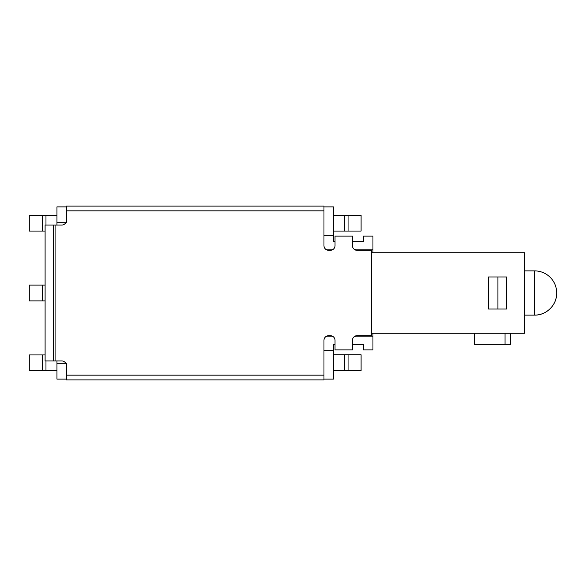 <?xml version="1.0" encoding="UTF-8"?>
<svg xmlns="http://www.w3.org/2000/svg" width="586" height="586" viewBox="0 0 586 586"><rect width="100%" height="100%" fill="white"/><g stroke="black" fill="none" stroke-linecap="round" stroke-linejoin="round"><path stroke-width="0.88" d="M534.578 270.879L534.578 315.122C546.401 315.422 557.008 304.823 556.7 293A22.122 22.122 0 0 0 534.578 270.879L524.624 270.879M65.793 363.313A4.739 4.739 0 0 0 61.691 360.939L55.084 360.939L55.084 225.061L61.691 225.061A4.739 4.739 0 0 0 65.793 222.687M323.97 235.33L323.97 206.887L333.449 206.887L333.449 235.33L323.97 235.33L323.97 245.6A4.739 4.739 0 0 0 328.709 250.339L330.284 250.339A4.739 4.739 0 0 0 335.031 245.6L335.031 236.121L352.406 236.121L352.406 245.6A4.739 4.739 0 0 0 357.145 250.339L371.37 250.339L371.37 335.661L357.145 335.661A4.739 4.739 0 0 0 352.406 340.4L352.406 349.879L335.031 349.879L335.031 340.4A4.739 4.739 0 0 0 330.284 335.661L328.709 335.661A4.739 4.739 0 0 0 323.97 340.4L323.97 350.67L333.449 350.67L333.449 379.113L323.97 379.113L323.97 350.67M66.43 379.113L56.952 379.113L56.952 363.313L66.43 363.313L66.43 379.896L323.97 379.896L323.97 379.113M323.97 206.887L323.97 206.104L66.43 206.104L66.43 222.687L56.952 222.687L56.952 206.887L66.43 206.887M55.084 225.061L45.1 225.061L45.1 360.939L55.084 360.939M371.37 252.713L524.624 252.713L524.624 333.288L371.37 333.288M497.924 276.966L506.612 276.966L506.612 309.034L497.924 309.034L497.924 276.966L488.446 276.966L488.446 309.034L497.924 309.034M56.952 363.313L56.952 360.939M56.952 225.061L56.952 222.687M333.449 235.33L333.449 241.652L335.031 241.652M325.574 249.153L333.419 249.153M354.01 249.153L372.945 249.153L372.945 252.713M352.406 241.652L363.466 241.652L363.466 236.121L372.945 236.121L372.945 249.153M372.945 333.288L372.945 349.879L363.466 349.879L363.466 344.348L352.406 344.348M372.945 336.847L354.01 336.847M333.419 336.847L325.574 336.847M335.031 344.348L333.449 344.348L333.449 350.67M474.382 333.288L474.382 344.348L510.567 344.348L510.567 333.288M42.339 215.267L42.339 231.067L29.3 231.067L29.3 215.582L56.952 215.267M333.449 354.779L361.101 354.779L361.101 370.579L333.449 370.579M344.429 370.579L344.429 354.779M348.062 370.579L348.062 354.779M333.449 215.267L361.101 215.267L361.101 231.067L333.449 231.067M344.429 231.067L344.429 215.267M348.062 231.067L348.062 215.267M45.1 354.933L29.3 354.933L29.3 370.733L56.952 370.733M45.972 370.733L45.972 360.939M42.339 370.733L42.339 354.933M45.1 285.104L29.3 285.104L29.3 300.896L45.1 300.896M42.339 300.896L42.339 285.104M42.339 231.067L45.1 231.067M45.972 225.061L45.972 215.267M66.43 210.843L323.97 210.843M323.97 375.157L66.43 375.157M53.538 225.061L53.538 360.939M505.037 333.288L505.037 344.348M524.624 315.122L534.578 315.122A22.122 22.122 0 0 0 556.7 293"/></g></svg>
